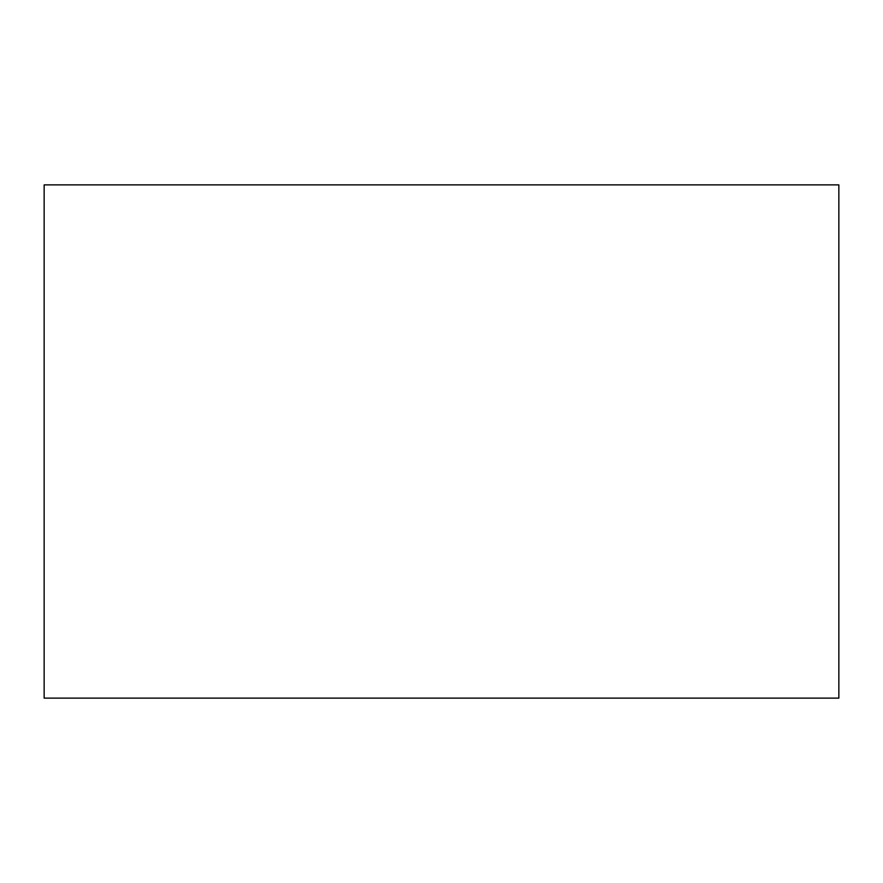 <?xml version="1.0" encoding="UTF-8"?>
<svg xmlns="http://www.w3.org/2000/svg" width="883" height="883" viewBox="0 0 883 883"><rect width="100%" height="100%" fill="white"/><g stroke="black" fill="none" stroke-linecap="round" stroke-linejoin="round"><path stroke-width="1.32" d="M838.85 698.122L44.15 698.122L838.85 698.122L838.85 184.878L44.15 184.878L838.85 184.878L838.85 698.122M44.15 184.878L44.15 698.122L44.15 184.878"/></g></svg>
